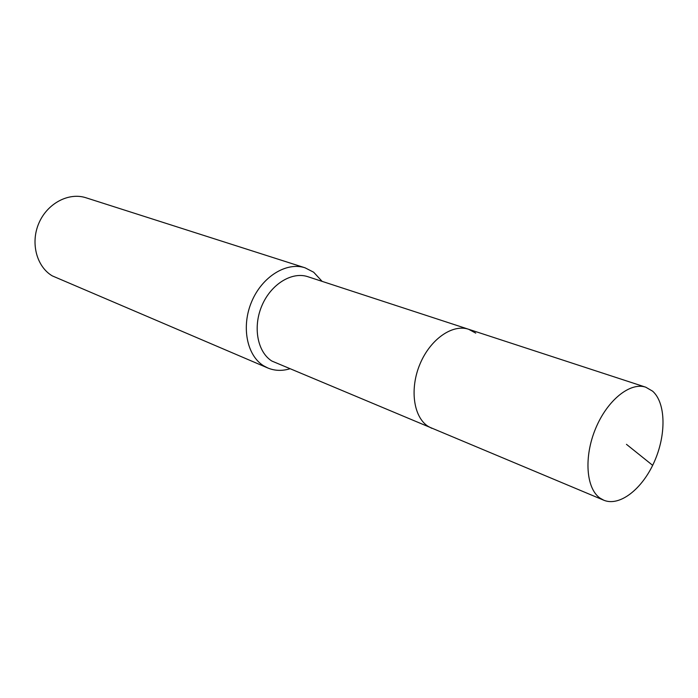 <?xml version="1.0" encoding="UTF-8"?>
<svg xmlns="http://www.w3.org/2000/svg" width="698" height="698" viewBox="0 0 698 698"><rect width="100%" height="100%" fill="white"/><g stroke="black" fill="none" stroke-linecap="round" stroke-linejoin="round"><path stroke-width="1.05" d="M600.001 498.102C586.084 488.452 583.737 456.972 595.586 428.607C607.277 400.163 630.215 381.806 645.79 387.207L652.621 391.177C665.962 402.99 666.372 434.95 654.227 461.971C642.256 489.089 619.588 506.861 603.77 500.213L600.001 498.102M603.77 500.213L271.88 361.058C257.431 352.071 252.685 326.969 261.942 305.567C271.042 284.095 291.973 271.304 307.879 276.713L468.62 329.273C452.557 323.767 430.404 339.106 420.056 363.876C409.543 388.568 413.391 416.785 427.883 426.208L431.792 428.319L427.883 426.208C413.391 416.785 409.543 388.568 420.056 363.876C430.404 339.106 452.557 323.767 468.62 329.273L475.748 333.121M289.591 368.876C281.922 371.118 274.663 370.821 267.805 367.986L263.591 365.778C246.76 355.457 241.054 326.394 251.734 301.501C262.23 276.53 286.546 261.637 305.052 267.805L313.655 272.211L322.127 281.373M305.052 267.805L85.985 197.77C68.788 192.09 47.385 203.284 38.914 223.081C30.267 242.799 36.549 266.636 52.271 275.876L267.805 367.986M626.464 444.338L652.656 465.339M468.62 329.273L645.79 387.207"/></g></svg>
